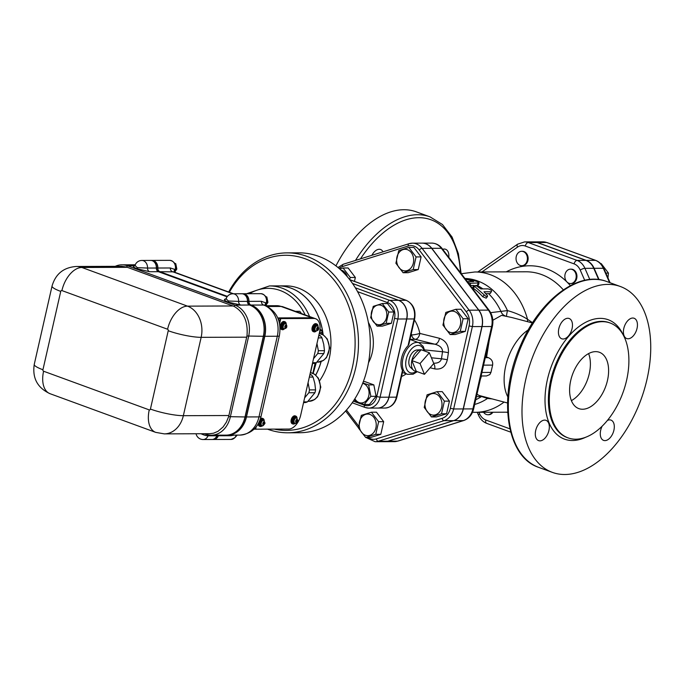 <?xml version="1.0" encoding="UTF-8"?>
<svg xmlns="http://www.w3.org/2000/svg" width="685" height="685" viewBox="0 0 685 685"><rect width="100%" height="100%" fill="white"/><g stroke="black" fill="none" stroke-linecap="round" stroke-linejoin="round"><path stroke-width="1.03" d="M301.52 313.584L299.807 311.332L295.398 311.35M175.18 269.899L175.06 272.39M266.148 305.767L266.217 303.472A13.195 7.758 110.1 0 0 265.857 302.881L266.611 302.813C267.21 297.547 265.292 294.499 260.857 293.677A7.201 5.685 89.8 0 1 266.354 302.873L266.268 303.232M243.141 293.745A7.201 5.685 89.8 0 1 243.218 293.745A7.201 5.685 89.8 0 1 248.92 301.357L261.413 301.306L265.857 302.881A3.596 2.68 -34.3 0 0 265.378 305.442M213.352 439.487A7.201 5.685 -90.2 0 0 213.429 439.487A7.201 5.685 -90.2 0 0 218.378 435.78L230.879 435.737L234.219 435.112M266.268 304.722L267.929 302.402L266.867 297.025L265.575 296.468M266.688 302.41L267.929 302.402M265.908 297.033L266.867 297.025M175.18 271.397L176.833 269.077L175.78 263.699L174.487 263.134M175.6 269.077L176.833 269.077M174.812 263.699L175.78 263.699M235.349 437.201L237.215 435.095M43.592 371.227A1.199 0.95 89.8 0 1 42.941 369.746L60.742 291.399A1.199 0.95 89.8 0 1 61.915 290.577A23.992 14.111 -69.9 0 1 81.849 267.475A25.191 19.899 -90.2 0 0 76.266 266.482L121.673 266.319L126.494 267.004L233.979 306.332C243.928 312.035 248.253 321.924 246.951 336.01L228.627 416.668L226.367 422.174L223.062 427.012L218.027 431.302L213.489 433.22L209.721 433.708L164.314 433.879A25.191 19.899 -90.2 0 0 183.349 415.692A23.992 4.127 -167.2 0 1 150.426 409.073A1.199 0.95 89.8 0 1 149.253 409.895L43.592 371.227A23.992 14.111 110.1 0 0 50.048 393.704L155.709 432.372A23.992 14.111 -69.9 0 1 149.253 409.895M228.011 302.051A10.797 8.528 -90.2 0 0 228.542 300.998L238.628 301.391A7.201 5.685 -90.2 0 0 232.926 293.779L241.745 293.754A7.201 5.685 89.8 0 1 247.448 301.357L238.628 301.391A3.596 2.843 89.8 0 0 240.683 305.056L228.011 302.051C224.971 300.792 223.867 299.85 224.697 299.208A3.596 2.843 89.8 0 0 225.416 299.345L225.493 299.345M240.683 305.056L249.503 305.022A3.596 2.843 89.8 0 1 247.448 301.357M136.923 268.717A10.797 8.528 -90.2 0 0 137.445 267.664L147.54 268.058A7.201 5.685 -90.2 0 0 141.829 260.454L150.657 260.42A7.201 5.685 89.8 0 1 156.36 268.032L147.54 268.058A3.596 2.843 89.8 0 0 149.587 271.722L136.923 268.717C133.883 267.467 132.779 266.516 133.601 265.874A3.596 2.843 89.8 0 0 134.328 266.02M149.587 271.722L158.415 271.697A3.596 2.843 89.8 0 1 156.36 268.032M204.395 433.733L205.688 434.204A25.191 19.899 -90.2 0 0 211.271 435.189A25.191 19.899 -90.2 0 0 230.314 417.002L248.638 336.352A25.191 19.899 -90.2 0 0 235.006 305.15L127.521 265.823A25.191 19.899 -90.2 0 0 121.93 264.83A25.191 19.899 -90.2 0 0 115.191 266.345M196.056 433.759A7.201 7.201 0 0 0 203.128 439.53L211.956 439.496A7.201 5.685 -90.2 0 0 216.905 435.788A3.596 2.843 89.8 0 1 217.248 435.172M249.503 305.022L235.006 305.15L233.979 306.332M158.415 271.697L227.077 296.819M246.951 336.01L263.34 336.292A25.191 19.899 -90.2 0 0 249.708 305.099M263.34 336.292L245.016 416.951L228.627 416.668M211.271 435.189L225.982 435.138A25.191 19.899 -90.2 0 0 245.016 416.951M226.127 435.138L227.3 435.138A25.191 19.899 -90.2 0 0 246.335 416.942L264.658 336.292A25.191 19.899 -90.2 0 0 251.027 305.09L250.821 305.022A3.596 2.843 89.8 0 1 248.775 301.357A7.201 5.685 -90.2 0 0 243.064 293.745L241.891 293.745A7.201 5.685 89.8 0 1 247.593 301.357A3.596 2.843 -90.2 0 0 249.648 305.022L249.854 305.099A25.191 19.899 89.8 0 1 263.485 336.292L245.161 416.951A25.191 19.899 89.8 0 1 226.127 435.138A25.191 19.899 89.8 0 1 226.05 435.138M217.393 435.172A3.596 2.843 -90.2 0 0 217.051 435.788A7.201 5.685 89.8 0 1 212.102 439.496L213.275 439.487A7.201 5.685 -90.2 0 0 218.232 435.78A3.596 2.843 89.8 0 1 218.566 435.163M227.369 296.434L159.733 271.688A3.596 2.843 89.8 0 1 157.678 268.023A7.201 5.685 -90.2 0 0 151.976 260.411L150.803 260.42A7.201 5.685 89.8 0 1 156.505 268.032A3.596 2.843 -90.2 0 0 158.56 271.688L227.112 296.776M313.182 373.462L316.205 362.75M309.551 316.521A56.975 45.022 -90.2 0 0 269.479 285.928L278.298 285.893A56.975 45.022 89.8 0 1 323.063 334.794M321.051 361.594A56.975 45.022 89.8 0 1 315.691 375.063M279.583 323.817L280.773 318.568L313.858 318.448A14.394 8.468 -69.9 0 1 315.657 318.756A14.394 8.468 -69.9 0 1 319.535 332.242L300.689 415.204A14.394 8.468 -69.9 0 1 288.727 429.067L255.642 429.187L256.19 426.772M292.649 423.852A4.196 2.466 -69.9 0 1 292.315 423.775A4.196 2.466 -69.9 0 1 291.442 418.989A4.196 2.466 -69.9 0 1 295.201 415.889A4.196 2.466 -69.9 0 1 295.509 416.043M313.593 331.677A4.196 2.466 -69.9 0 1 313.259 331.6A4.196 2.466 -69.9 0 1 312.386 326.805A4.196 2.466 -69.9 0 1 316.145 323.714A4.196 2.466 -69.9 0 1 316.453 323.868M259.778 426.275A4.196 2.466 -69.9 0 1 259.444 426.198A4.196 2.466 -69.9 0 1 258.159 423.827M260.386 418.775A4.196 2.466 -69.9 0 1 262.329 418.312A4.196 2.466 -69.9 0 1 262.638 418.466M281.766 329.494A4.196 2.466 -69.9 0 1 281.432 329.416A4.196 2.466 -69.9 0 1 280.559 324.621A4.196 2.466 -69.9 0 1 284.318 321.53A4.196 2.466 -69.9 0 1 284.626 321.685M309.834 374.935L311.435 374.926A15.832 12.51 89.8 0 1 313.062 377.067L309.346 377.084M311.435 374.926L309.98 374.293M315.579 389.876A15.832 12.51 89.8 0 1 314.929 392.728L308.824 392.753A15.832 12.51 -90.2 0 0 309.474 389.902L315.579 389.876L314.826 383.472L313.062 377.067M303.712 401.889L307.428 401.872L314.929 392.728M307.428 401.872A15.832 12.51 89.8 0 1 305.15 402.583L303.558 402.592M308.824 392.753L304.628 397.865M308.062 382.735L309.474 389.902M318.739 335.761L320.332 335.753A15.832 12.51 89.8 0 1 321.967 337.893L318.251 337.91M312.617 362.707L316.333 362.699A15.832 12.51 89.8 0 1 314.055 363.41L312.454 363.41M324.476 350.703A15.832 12.51 89.8 0 1 323.834 353.554L317.72 353.58A15.832 12.51 -90.2 0 0 318.371 350.729L324.476 350.703L323.731 344.298L321.967 337.893M320.332 335.753L318.885 335.119M316.333 362.699L323.834 353.554M313.524 358.692L317.72 353.58M318.371 350.729L316.967 343.562M296.579 421.309L295.86 422.148A1.558 0.916 110.1 0 0 296.922 422.14L296.185 421.164M295.689 421.737L296.417 420.898L296.074 420.068A1.558 0.916 110.1 0 0 295.689 421.737A1.558 0.916 110.1 0 0 295.86 422.148M296.425 419.657L296.768 420.496L297.487 419.657A1.558 0.916 110.1 0 0 296.425 419.657A1.558 0.916 110.1 0 0 296.074 420.068M296.768 420.496L296.151 420.273M297.264 419.922L297.281 421.737A1.558 0.916 110.1 0 0 297.632 420.898A1.558 0.916 110.1 0 0 297.658 420.059A1.558 0.916 110.1 0 0 297.487 419.657L296.579 419.323M296.939 420.898L296.322 420.676M296.922 422.14A1.558 0.916 110.1 0 0 297.281 421.737L296.665 421.506M296.708 417.978L295.98 417.713A2.757 1.627 110.1 0 0 293.514 419.742A2.757 1.627 110.1 0 0 294.088 422.893L294.815 423.159A2.757 1.627 -69.9 0 1 294.242 420.008A2.757 1.627 -69.9 0 1 296.708 417.978L297.889 420.83C296.28 423.27 295.252 424.049 294.815 423.159M296.862 418.038A3.177 1.867 110.1 0 0 296.125 417.319A3.177 1.867 110.1 0 0 293.283 419.657A3.177 1.867 110.1 0 0 293.942 423.287A3.177 1.867 110.1 0 0 294.97 423.21M295.792 417.251A3.177 1.867 110.1 0 0 295.492 417.079A3.177 1.867 110.1 0 0 292.641 419.425A3.177 1.867 110.1 0 0 293.308 423.056A3.177 1.867 110.1 0 0 293.642 423.116M297.102 418.175A4.196 2.466 110.1 0 0 295.843 416.129A4.196 2.466 110.1 0 0 292.075 419.22A4.196 2.466 110.1 0 0 292.957 424.006A4.196 2.466 110.1 0 0 295.244 423.253M317.712 328.312L318.431 327.481A1.558 0.916 -69.9 0 1 318.602 327.884L317.874 328.723L318.217 329.553A1.558 0.916 -69.9 0 1 317.866 329.964L317.523 329.134L316.804 329.964A1.558 0.916 -69.9 0 1 316.633 329.562L317.36 328.723L317.018 327.892A1.558 0.916 -69.9 0 1 317.369 327.481L317.712 328.312L317.095 328.089M318.208 327.738L318.602 327.884A1.558 0.916 -69.9 0 1 318.217 329.553L317.609 329.331M317.874 328.723L317.266 328.5M317.369 327.481A1.558 0.916 -69.9 0 1 318.431 327.481L317.523 327.147M315.759 330.983L315.031 330.718A2.757 1.627 -69.9 0 1 314.449 327.567A2.757 1.627 -69.9 0 1 316.924 325.529L317.652 325.803A2.757 1.627 110.1 0 0 315.648 326.908A2.757 1.627 110.1 0 0 314.963 329.87A2.757 1.627 110.1 0 0 315.759 330.983C318.79 330.632 319.424 328.903 317.652 325.803M315.913 331.026A3.177 1.867 -69.9 0 1 314.886 331.112A3.177 1.867 -69.9 0 1 314.218 327.481A3.177 1.867 -69.9 0 1 317.069 325.135A3.177 1.867 -69.9 0 1 317.806 325.863M314.586 330.941A3.177 1.867 -69.9 0 1 314.244 330.872A3.177 1.867 -69.9 0 1 313.584 327.25A3.177 1.867 -69.9 0 1 316.436 324.904A3.177 1.867 -69.9 0 1 316.735 325.075M316.187 331.078A4.196 2.466 -69.9 0 1 313.901 331.831A4.196 2.466 -69.9 0 1 313.019 327.045A4.196 2.466 -69.9 0 1 316.778 323.945A4.196 2.466 -69.9 0 1 318.046 326M263.708 423.732L262.989 424.572A1.558 0.916 110.1 0 0 264.059 424.563L263.314 423.587M262.817 424.161L263.545 423.321L263.203 422.491A1.558 0.916 110.1 0 0 262.817 424.161A1.558 0.916 110.1 0 0 262.989 424.572M263.554 422.08L263.896 422.919L264.624 422.08A1.558 0.916 110.1 0 0 263.554 422.08A1.558 0.916 110.1 0 0 263.203 422.491M263.896 422.919L263.28 422.696M264.393 422.345L264.41 424.161A1.558 0.916 110.1 0 0 264.761 423.321A1.558 0.916 110.1 0 0 264.787 422.482A1.558 0.916 110.1 0 0 264.624 422.08L263.708 421.746M264.067 423.321L263.451 423.099M264.059 424.563A1.558 0.916 110.1 0 0 264.41 424.161L263.793 423.929M263.845 420.402L263.108 420.136A2.757 1.627 110.1 0 0 260.642 422.166A2.757 1.627 110.1 0 0 261.216 425.317L261.944 425.582A2.757 1.627 -69.9 0 1 261.37 422.431A2.757 1.627 -69.9 0 1 263.845 420.402L265.018 423.253C263.408 425.693 262.389 426.472 261.944 425.582M263.99 420.462A3.177 1.867 110.1 0 0 263.254 419.742A3.177 1.867 110.1 0 0 260.411 422.08A3.177 1.867 110.1 0 0 261.071 425.71A3.177 1.867 110.1 0 0 262.098 425.633M262.92 419.674A3.177 1.867 110.1 0 0 262.62 419.503A3.177 1.867 110.1 0 0 259.769 421.849A3.177 1.867 110.1 0 0 260.437 425.479A3.177 1.867 110.1 0 0 260.771 425.539M264.23 420.599A4.196 2.466 110.1 0 0 262.971 418.552A4.196 2.466 110.1 0 0 259.803 420.402M259.041 422.148A4.196 2.466 110.1 0 0 260.086 426.43A4.196 2.466 110.1 0 0 262.372 425.676M285.885 326.128L286.613 325.289A1.558 0.916 -69.9 0 1 286.775 325.7L286.056 326.539L286.399 327.37A1.558 0.916 -69.9 0 1 286.047 327.781L285.705 326.942L284.977 327.781A1.558 0.916 -69.9 0 1 284.814 327.379L285.534 326.539L285.191 325.709A1.558 0.916 -69.9 0 1 285.542 325.298L285.885 326.128L285.277 325.906M286.381 325.555L286.775 325.7A1.558 0.916 -69.9 0 1 286.399 327.37L285.782 327.147M286.056 326.539L285.44 326.308M285.542 325.298A1.558 0.916 -69.9 0 1 286.613 325.289L285.696 324.955M283.933 328.791L283.205 328.526A2.757 1.627 -69.9 0 1 282.631 325.384A2.757 1.627 -69.9 0 1 285.106 323.346L285.833 323.611A2.757 1.627 110.1 0 0 283.813 324.733A2.757 1.627 110.1 0 0 283.933 328.791C286.964 328.449 287.597 326.719 285.833 323.611M284.087 328.843A3.177 1.867 -69.9 0 1 283.059 328.92A3.177 1.867 -69.9 0 1 282.4 325.298A3.177 1.867 -69.9 0 1 285.243 322.952A3.177 1.867 -69.9 0 1 285.979 323.68M282.759 328.757A3.177 1.867 -69.9 0 1 282.425 328.689A3.177 1.867 -69.9 0 1 281.758 325.058A3.177 1.867 -69.9 0 1 284.609 322.721A3.177 1.867 -69.9 0 1 284.909 322.883M284.361 328.894A4.196 2.466 -69.9 0 1 282.074 329.648A4.196 2.466 -69.9 0 1 281.201 324.853A4.196 2.466 -69.9 0 1 284.96 321.762A4.196 2.466 -69.9 0 1 286.219 323.817M267.63 306.503L281.064 306.452A14.394 8.468 -69.9 0 1 282.871 306.76L276.808 305.698A19.189 15.164 89.8 0 1 281.064 306.452L312.035 317.78A14.394 8.468 -69.9 0 1 313.841 318.097A14.394 8.468 -69.9 0 1 313.927 318.123M312.035 317.78L278.581 317.908L280.405 318.576L279.403 322.969M315.657 318.756L314.021 318.157A14.394 8.468 110.1 0 0 312.214 317.849L279.103 318.097M279.137 317.968L280.773 318.568M280.405 318.576L277.785 317.96M254.015 429.187L255.274 429.187L255.685 427.406M227.403 296.391L159.879 271.688L173.63 271.868L233.525 293.779M175.137 272.416L175.129 270.138A13.195 7.758 110.1 0 0 174.761 269.548A3.596 2.68 -34.3 0 0 174.29 272.108M152.053 260.411A7.201 5.685 89.8 0 1 152.121 260.411L169.769 260.351A7.201 5.685 89.8 0 1 175.257 269.548L170.325 267.981A3.596 2.843 -90.2 0 0 172.38 271.645L232.891 293.779M152.121 260.411A7.201 5.685 89.8 0 1 157.833 268.023A3.596 2.843 -90.2 0 0 159.879 271.688M218.72 435.163A3.596 2.843 -90.2 0 0 218.378 435.78M261.413 301.306A3.596 2.843 -90.2 0 0 263.468 304.971L264.804 305.227M248.92 301.357A3.596 2.843 -90.2 0 0 250.975 305.022L263.674 305.048A25.191 19.899 89.8 0 1 277.305 336.241L258.981 416.9A25.191 19.899 89.8 0 1 239.947 435.086C251.267 433.828 258.305 427.586 261.053 416.36A9.599 1.653 -167.2 0 1 258.981 416.9L246.48 416.942L264.812 336.292L277.305 336.241A9.599 1.653 -167.2 0 0 279.377 335.701L261.053 416.36M264.718 305.193L264.881 305.253A9.599 5.643 110.1 0 0 263.674 305.048L251.181 305.09A25.191 19.899 89.8 0 1 264.812 336.292M246.48 416.942A25.191 19.899 89.8 0 1 227.446 435.138A25.191 19.899 89.8 0 1 227.377 435.138M363.341 381.622L364.899 381.613L373.839 384.884L376.082 396.315L369.386 404.475L364.172 404.492L355.232 401.222L354.547 399.304M382.264 303.541L387.479 303.524L393.943 312.009L391.375 323.32L382.341 326.137L377.127 326.154L370.671 317.669L373.239 306.358L382.264 303.541L388.72 312.026L386.152 323.337L377.127 326.154M371.416 412.216L376.459 412.199L383.677 421.677L380.809 434.324L370.722 437.475L365.67 437.492L358.452 428.005L361.329 415.367L371.416 412.216L378.634 421.703L375.765 434.341L365.67 437.492M437.176 391.657L442.227 391.64L449.446 401.127L446.569 413.766L436.482 416.917L431.439 416.942L424.22 407.455L427.089 394.817L437.176 391.657L444.394 401.145L441.525 413.783L431.439 416.942M455.893 309.277L460.945 309.26L468.163 318.748L465.286 331.386L455.2 334.537L450.156 334.554L442.938 325.067L445.807 312.428L455.893 309.277L463.111 318.765L460.243 331.403L450.156 334.554M408.851 247.448L413.894 247.431L421.112 256.909L418.244 269.556L408.157 272.707L403.105 272.724L395.887 263.237L398.764 250.599L408.851 247.448L416.069 256.935L413.201 269.573L403.105 272.724M339.632 268.922L343.091 267.998L348.134 267.981L355.352 277.468L354.462 281.381M352.544 283.504L398.49 300.321A15.061 11.902 89.8 0 1 406.642 318.979L388.875 397.189A15.061 11.902 89.8 0 1 377.486 408.072L368.667 408.106A15.061 11.902 -90.2 0 0 380.055 397.223L397.822 319.013A15.061 11.902 -90.2 0 0 389.671 300.355L355.335 287.786M287.075 252.876L298.831 252.833A89.958 71.086 89.8 0 1 367.477 367.794A89.958 71.086 89.8 0 1 299.491 432.749L287.734 432.792A89.958 71.086 -90.2 0 0 355.72 367.836A89.958 71.086 -90.2 0 0 287.075 252.876A89.958 71.086 -90.2 0 0 228.679 292.007M267.467 429.144A89.958 71.086 -90.2 0 0 287.734 432.792M229.381 292.264A87.56 69.185 89.8 0 1 315.836 263.948A87.56 69.185 89.8 0 1 352.424 367.169A87.56 69.185 89.8 0 1 274.24 429.118M278.333 285.893A56.975 45.022 89.8 0 1 278.367 285.893L285.722 285.868A56.975 45.022 89.8 0 1 329.202 358.675A56.975 45.022 89.8 0 1 319.647 380.672M321.128 361.569A56.975 45.022 89.8 0 1 315.742 375.106M278.367 285.893A56.975 45.022 89.8 0 1 323.14 334.845M386.623 312.48A9.898 7.818 -90.2 0 0 373.599 307.719A9.898 7.818 -90.2 0 0 376.87 324.356A9.898 7.818 -90.2 0 0 386.623 312.48M362.81 382.983L368.624 384.901L370.868 396.332L364.172 404.492M354.881 398.773A9.898 7.818 -90.2 0 0 363.153 402.669A9.898 7.818 -90.2 0 0 369.078 392.779A9.898 7.818 -90.2 0 0 362.673 383.335M391.375 323.32L386.152 323.337M393.943 312.009L388.72 312.026M376.082 396.315L370.868 396.332M373.839 384.884L368.624 384.901M532.596 322.721L527.527 319.313C522.09 315.742 515.403 312.839 507.465 310.588L490.648 312.66M490.306 293.42L491.316 291.75L483.97 291.776L487.497 295.706L487.3 296.614L485.982 296.417L473.618 285.568L476.512 285.868L480.75 288.899L488.097 288.873C491.094 289.781 492.164 290.74 491.316 291.75L490.306 293.42A11.996 5.822 -45.9 0 1 488.559 293.659L485.828 293.668M487.497 296.459L486.196 298.18L482.797 296.759A61.17 48.335 -90.2 0 0 473.515 288.471L472.77 287.554L473.618 285.405M468.112 282.682L470.715 283.282L479.089 282.914L478.524 284.78L477.368 285.474A11.996 6.807 -63 0 1 477.231 285.474L475.536 285.482M473.583 285.491L470.252 285.499M599.067 279.634L594.118 268.306A16.586 13.109 -90.2 0 0 586.274 260.386L537.468 242.524A16.586 13.109 -90.2 0 0 533.795 241.874A16.586 13.109 -90.2 0 0 533.606 241.874M377.563 408.072A15.061 11.902 -90.2 0 0 377.64 408.072A15.061 11.902 -90.2 0 0 389.02 397.189L406.796 318.979A15.061 11.902 -90.2 0 0 398.636 300.321L352.492 283.436M343.091 267.998L350.309 277.485L349.547 279.446M347.329 276.74A10.797 8.528 -90.2 0 0 340.839 270.01M411.068 267.869A10.797 8.528 -90.2 0 0 407.498 249.717A10.797 8.528 -90.2 0 0 396.863 262.672A10.797 8.528 -90.2 0 0 411.068 267.869M449.831 332.285A10.797 8.528 -90.2 0 0 460.466 319.33A10.797 8.528 -90.2 0 0 446.269 314.132A10.797 8.528 -90.2 0 0 449.831 332.285M425.197 406.89A10.797 8.528 -90.2 0 0 439.393 412.087A10.797 8.528 -90.2 0 0 435.831 393.935A10.797 8.528 -90.2 0 0 425.197 406.89M355.352 277.468L350.309 277.485M418.244 269.556L413.201 269.573M449.446 401.127L444.394 401.145M421.112 256.909L416.069 256.935M468.163 318.748L463.111 318.765M465.286 331.386L460.243 331.403M446.569 413.766L441.525 413.783M361.791 417.071A10.797 8.528 -90.2 0 0 365.353 435.223A10.797 8.528 -90.2 0 0 375.988 422.268A10.797 8.528 -90.2 0 0 361.791 417.071M383.677 421.677L378.634 421.703M380.809 434.324L375.765 434.341M492.164 412.25A7.201 5.685 89.8 0 1 487.891 414.733A7.201 5.685 89.8 0 1 483.593 412.284M492.9 412.25A7.201 5.685 89.8 0 1 488.628 414.733A7.201 5.685 89.8 0 1 488.259 414.716M526.697 255.025A7.201 5.685 89.8 0 1 521.747 265.703A7.201 5.685 89.8 0 1 516.036 258.528A7.201 5.685 89.8 0 1 521.696 251.309A7.201 5.685 89.8 0 1 526.697 255.025M522.064 251.318A7.201 5.685 89.8 0 1 522.432 251.301A7.201 5.685 89.8 0 1 527.433 255.025A7.201 5.685 89.8 0 1 522.484 265.694A7.201 5.685 89.8 0 1 522.116 265.686M575.991 278.358A7.201 5.685 89.8 0 1 570.554 283.556A7.201 5.685 89.8 0 1 564.834 276.38A7.201 5.685 89.8 0 1 570.494 269.162A7.201 5.685 89.8 0 1 575.991 278.358M570.862 269.179A7.201 5.685 89.8 0 1 571.23 269.162A7.201 5.685 89.8 0 1 576.727 278.358A7.201 5.685 89.8 0 1 571.281 283.556A7.201 5.685 89.8 0 1 570.922 283.539M607.955 277.862L608.451 273.101L601.233 263.622L600.642 263.622M605.882 273.118L608.451 273.101M479.089 282.914L477.299 281.561L469.139 279.232L466.202 279.24L473.626 281.569L467.007 281.595M465.355 279.06L466.202 279.24L466.108 280.054M481.966 396.221A9.599 6.739 -95.6 0 0 481.564 396.495L487.497 398.464L492.121 398.91M424.46 374.31L420.033 363.555L429.349 352.758L433.776 363.504L424.46 374.31L416.257 371.304L411.831 360.558L420.033 363.555M416.257 371.304A11.217 6.602 -69.9 0 1 413.449 370.183A11.217 6.602 -69.9 0 1 411.831 360.558L421.155 349.761L429.349 352.758M411.831 360.558A11.217 6.602 -69.9 0 1 420.924 349.77A11.217 6.602 -69.9 0 1 421.155 349.761M413.449 370.183L410.563 367.46A9.599 5.643 -69.9 0 1 409.185 359.223A9.599 5.643 -69.9 0 1 416.959 349.984L420.924 349.77M349.761 279.72L405.991 300.295A15.061 11.902 89.8 0 1 414.142 318.953L414.665 318.816L408.817 344.529L408.063 345.702A16.791 9.881 -69.9 0 0 402.455 370.414L402.737 371.313L396.889 397.026L396.375 397.163A15.061 11.902 89.8 0 1 384.987 408.046C391.092 407.515 395.057 403.842 396.889 397.026M387.838 441.191L378.283 441.226L444.043 420.667A16.885 13.34 -90.2 0 0 453.65 408.971L472.367 326.582A16.885 13.34 -90.2 0 0 469.148 310.185L422.097 248.355A16.885 13.34 -90.2 0 0 412.43 243.175L421.994 243.141A16.885 13.34 89.8 0 1 431.653 248.321L478.704 310.151A16.885 13.34 89.8 0 1 481.923 326.548L463.206 408.936A16.885 13.34 89.8 0 1 453.598 420.633L387.838 441.191A16.885 13.34 89.8 0 1 384.679 441.679L375.123 441.714A16.885 13.34 -90.2 0 0 378.283 441.226A2.397 1.43 -107.4 0 1 376.356 438.897A14.488 11.448 89.8 0 1 368.025 437.484M411.283 333.698A29.986 23.692 89.8 0 1 411.557 334.931A5.994 0.916 168.3 0 0 419.819 333.415A5.994 3.605 -76 0 1 415.238 339.315L434.889 344.204A5.994 3.605 104 0 0 439.47 338.304L419.819 333.415A35.988 28.436 -90.2 0 0 414.416 319.878M418.278 342.491L434.889 344.204C440.018 345.574 442.57 348.083 442.536 351.756A5.994 0.719 -171.2 0 1 448.401 352.749C448.846 345.454 445.875 340.642 439.47 338.304M430.111 367.751L434.752 368.907A5.994 3.605 104 0 0 433.605 363.709M434.752 368.907C441.38 369.814 445.567 366.783 447.314 359.813A5.994 0.719 8.8 0 0 441.448 358.812C440.66 361.8 438.075 363.273 433.673 363.247M489.27 340.102L486.59 357.056L488.311 357.664C491.633 359.103 493.072 361.577 492.626 365.105L490.948 372.417L489.826 374.575L486.478 375.962L481.118 375.979M384.756 441.679A16.885 13.34 -90.2 0 0 384.824 441.679A16.885 13.34 -90.2 0 0 387.984 441.191L453.744 420.633A16.885 13.34 -90.2 0 0 463.351 408.936L482.069 326.548A16.885 13.34 -90.2 0 0 478.849 310.151L431.807 248.321A16.885 13.34 -90.2 0 0 422.14 243.141A16.885 13.34 -90.2 0 0 422.063 243.141M492.84 320.238L501.591 315.357L511.969 317.549M507.517 402.985L479.286 395.51L476.957 394.277M480.365 379.31L481.521 375.979M481.94 271.954L517.483 247.122A12.989 10.266 89.8 0 1 525.292 246.026A3.596 2.115 -69.9 0 1 528.281 242.558A16.586 13.109 -90.2 0 0 524.599 241.908L533.427 241.874A16.586 13.109 89.8 0 1 537.108 242.524L585.906 260.386A16.586 13.109 89.8 0 1 593.749 268.306L598.681 279.583M563.327 289.866A70.17 55.442 89.8 0 0 526.012 271.791L474.876 271.979A70.17 55.442 -90.2 0 1 527.527 319.313A9.599 5.822 -56.5 0 0 527.733 321.727M487.677 397.737A9.599 0.497 -79.9 0 0 487.497 398.464A63.739 50.365 -90.2 0 1 474.654 404.45M464.901 278.461A63.739 50.365 -90.2 0 1 507.465 310.588A9.599 0.625 -75.7 0 0 506.609 316.153M476.417 396.666L481.564 396.495A61.17 48.335 -90.2 0 1 475.724 399.74M488.559 293.659A61.17 48.335 -90.2 0 1 500.906 311.35A9.599 7.073 -79.5 0 0 505.11 315.794M486.59 357.056L485.502 356.688M442.707 249.297A10.797 6.353 -69.9 0 1 445.584 249.272A10.797 6.353 -69.9 0 1 448.821 257.337M371.878 255.308A10.797 6.353 -69.9 0 1 380.612 249.511A10.797 6.353 -69.9 0 1 383.026 251.832M647.017 379.225A98.957 58.216 -69.9 0 1 552.367 472.376A98.957 58.216 -69.9 0 1 531.706 359.437A98.957 58.216 -69.9 0 1 620.37 286.51A98.957 58.216 -69.9 0 1 647.017 379.225M626.595 380.303A61.17 35.988 110.1 0 0 610.121 322.995A61.17 35.988 110.1 0 0 555.304 368.076A61.17 35.988 110.1 0 0 568.079 437.886A61.17 35.988 110.1 0 0 626.595 380.303M572.069 328.62A10.797 6.353 -69.9 0 1 561.743 338.775A10.797 6.353 -69.9 0 1 558.832 328.663A10.797 6.353 -69.9 0 1 569.158 318.499A10.797 6.353 -69.9 0 1 572.069 328.62M628.068 338.775A10.797 6.353 -69.9 0 1 626.715 338.544A10.797 6.353 -69.9 0 1 624.103 327.319A10.797 6.353 -69.9 0 1 632.786 318.028A10.797 6.353 -69.9 0 1 634.139 318.268A10.797 6.353 -69.9 0 1 636.75 329.494A10.797 6.353 -69.9 0 1 628.068 338.775M607.415 420.427A10.797 6.353 -69.9 0 1 610.994 420.11A10.797 6.353 -69.9 0 1 613.906 430.223A10.797 6.353 -69.9 0 1 603.579 440.387A10.797 6.353 -69.9 0 1 600.676 430.266A10.797 6.353 -69.9 0 1 602.115 426.233M544.669 420.11A10.797 6.353 -69.9 0 1 546.022 420.342A10.797 6.353 -69.9 0 1 548.634 431.567A10.797 6.353 -69.9 0 1 539.951 440.857A10.797 6.353 -69.9 0 1 538.598 440.618A10.797 6.353 -69.9 0 1 535.987 429.392A10.797 6.353 -69.9 0 1 544.669 420.11M461.108 273.486L458.393 253.715L452.091 237.078L442.459 224.517L430 216.854L416.334 211.853A98.957 58.216 110.1 0 0 335.933 265.883M571.384 400.631A29.986 17.639 110.1 0 0 589.263 373.71A29.986 17.639 110.1 0 0 588.603 353.588M607.484 380.372A29.986 17.639 -69.9 0 1 578.799 408.602A29.986 17.639 -69.9 0 1 572.54 374.378A29.986 17.639 -69.9 0 1 599.409 352.278A29.986 17.639 -69.9 0 1 607.484 380.372M236.256 435.103A7.201 5.685 89.8 0 1 231.068 439.428L213.42 439.487M42.941 369.746A23.992 4.127 -167.2 0 1 34.25 364.377C32.195 378.111 37.461 387.89 50.048 393.704M228.927 415.521L183.349 415.692L201.15 337.337A23.992 4.127 -167.2 0 1 168.227 330.727L150.426 409.073M60.742 291.399A23.992 4.127 -167.2 0 1 52.051 286.03L34.25 364.377M246.728 337.174L201.15 337.337A25.191 19.899 -90.2 0 0 187.519 306.144A23.992 14.111 110.1 0 0 167.577 329.237A1.199 0.95 89.8 0 1 168.227 330.727M233.097 305.972L187.519 306.144L81.849 267.475L127.436 267.313M61.915 290.577L167.577 329.237M228.542 302.248A10.797 8.528 -90.2 0 1 228.542 300.998A7.201 2.149 -156.4 0 1 226.35 298.103L225.391 299.362M225.613 299.199L224.697 299.208M137.454 268.914A10.797 8.528 -90.2 0 1 137.445 267.664A7.201 2.149 -156.4 0 1 135.262 264.77L134.406 266.02M134.525 265.874L133.601 265.874M201.056 433.742A7.201 2.149 23.6 0 0 208.086 435.814A3.596 2.843 89.8 0 1 208.6 434.975M203.128 439.53A7.201 5.685 -90.2 0 0 208.086 435.814L216.905 435.788M126.494 267.004L127.521 265.823L134.602 265.797M205.491 433.725L205.688 434.204M246.335 416.942L245.161 416.951M218.232 435.78L217.051 435.788M157.678 268.023L156.505 268.032M159.733 271.688L158.56 271.688M248.775 301.357L247.593 301.357M250.821 305.022L249.648 305.022M251.027 305.09L249.854 305.099M264.658 336.292L263.485 336.292M320.015 329.202A10.797 1.858 -167.2 0 1 319.767 331.078M319.458 332.593L319.655 332.593A1.199 0.95 -90.2 0 0 319.63 331.823M310.562 372.649L312.651 363.41M319.458 333.467L319.655 332.593A11.996 2.064 12.8 0 0 322.241 331.917L321.907 330.53L320.015 329.142M249.46 293.719A54.577 43.121 89.8 0 1 305.202 314.929M319.261 333.449A14.394 11.371 89.8 0 1 328.877 344.281A14.394 11.371 89.8 0 1 317.891 362.125L323.5 360.404L326.531 357.579L329.716 347.963L327.293 339.007L323.371 334.991L319.261 333.441M310.365 372.623A14.394 11.371 89.8 0 1 320.289 387.796A14.394 11.371 89.8 0 1 308.995 401.299L308.01 401.299M316.633 329.562A1.558 0.916 -69.9 0 1 317.018 327.892M317.866 329.964A1.558 0.916 -69.9 0 1 316.804 329.964M284.814 327.379A1.558 0.916 -69.9 0 1 285.191 325.709M286.047 327.781A1.558 0.916 -69.9 0 1 284.977 327.781M312.214 317.849L313.858 318.448M279 321.351L278.778 318.576M170.325 267.981L157.833 268.023M231.213 435.121A3.596 2.843 -90.2 0 0 230.879 435.737M357.57 291.647L387.676 302.659A12.664 10.01 89.8 0 1 394.534 318.345L376.759 396.564A12.664 10.01 89.8 0 1 364.377 405.212L353.332 401.17M368.513 362.707A35.748 28.248 -90.2 0 0 372.263 352.561A35.748 28.248 -90.2 0 0 368.359 322.37M447.314 359.813L448.401 352.749M401.556 376.502A35.988 28.436 -90.2 0 0 406.239 373.847M358.589 425.993L346.464 410.05M339.058 268.426A14.488 11.448 89.8 0 1 342.5 266.551L408.26 246.001A14.488 11.448 89.8 0 1 419.263 250.025L466.314 311.855A14.488 11.448 89.8 0 1 469.071 325.923L450.353 408.303A14.488 11.448 89.8 0 1 442.116 418.347L376.356 438.897M387.676 302.659A2.397 1.413 -69.9 0 1 389.671 300.355L398.49 300.321M394.534 318.345L397.822 319.013L406.642 318.979M376.759 396.564L380.055 397.223L388.875 397.189M364.377 405.212A2.397 1.413 110.1 0 0 365.028 407.455A2.397 1.413 110.1 0 0 365.328 407.507A15.061 11.902 -90.2 0 0 368.667 408.106L365.028 407.455L352.218 402.771M482.848 288.89A61.17 48.335 -90.2 0 0 477.231 285.474M482.797 296.759L484.064 294.97M473.515 288.471L474.414 286.364M477.368 285.474L478.07 283.248M470.081 285.277L470.715 283.282M398.636 300.321L405.991 300.295A2.397 1.413 -69.9 0 1 406.291 300.347A2.397 1.413 -69.9 0 1 406.599 300.535M402.455 370.414L396.375 397.163L389.02 397.189M406.796 318.979L414.142 318.953L408.063 345.702M416.454 371.373A14.394 8.468 -69.9 0 1 405.743 362.588A14.394 8.468 -69.9 0 1 418.201 345.368A14.394 8.468 -69.9 0 1 423.981 350.797M424.803 351.097L423.236 346.439L419.014 342.765A16.791 9.881 110.1 0 0 416.908 342.406A16.791 9.881 110.1 0 0 403.397 356.842A16.791 9.881 110.1 0 0 407.472 374.301L413.072 374.224L417.276 371.672M453.598 420.633L444.043 420.667A2.397 1.43 -107.4 0 1 442.116 418.347M463.206 408.936L453.65 408.971L450.353 408.303M481.923 326.548L472.367 326.582L469.071 325.923M478.704 310.151L469.148 310.185A2.397 1.019 142.7 0 0 466.314 311.855M431.653 248.321L422.097 248.355A2.397 1.019 142.7 0 0 419.263 250.025M343.51 264.222A2.397 1.43 72.6 0 0 343.253 264.256L409.013 243.706L412.43 243.175A16.885 13.34 -90.2 0 0 409.279 243.663A2.397 1.43 72.6 0 0 409.013 243.706A2.397 1.43 72.6 0 0 408.26 246.001M337.97 267.51L343.253 264.256A2.397 1.43 72.6 0 0 342.5 266.551M424.58 349.907L442.536 351.756L441.448 358.812L431.422 357.784M411 334.931L411.557 334.931A5.994 4.735 -90.2 0 0 415.238 339.315L409.998 339.332M483.584 365.139L492.626 365.105M490.948 372.417L481.923 372.452M472.504 412.25L475.39 412.319A70.17 55.442 -90.2 0 0 504.057 402.069M528.281 329.87A41.982 24.694 110.1 0 0 507.799 396.838M477.822 271.971L517.629 244.168A3.596 1.935 55.1 0 0 517.483 247.122M509.914 428.844L485.768 420.008A12.989 10.266 89.8 0 1 479.62 413.8L478.961 412.301M525.292 246.026L574.09 263.879A12.989 10.266 89.8 0 1 580.238 270.087L584.699 280.302M570.374 285.636A76.163 60.186 -90.2 0 0 506.266 271.859M506.78 412.199A76.163 60.186 -90.2 0 0 507.688 412.67M610.087 282.751L603.853 268.469A2.397 0.702 156.4 0 0 603.314 268.272L609.547 282.554M596.061 260.591A2.397 1.413 110.1 0 0 595.762 260.403A2.397 1.413 110.1 0 0 595.462 260.351A16.586 13.109 89.8 0 1 603.314 268.272L594.118 268.306M547.229 242.695A2.397 1.413 110.1 0 0 546.964 242.541A2.397 1.413 110.1 0 0 546.664 242.49L595.462 260.351L586.274 260.386M603.853 268.469C602.081 264.513 599.384 261.816 595.762 260.403L546.964 242.541L542.982 241.839A16.586 13.109 89.8 0 1 546.664 242.49L537.468 242.524M422.14 243.141L431.696 243.107A16.885 13.34 89.8 0 1 441.363 248.287L488.405 310.117A16.885 13.34 89.8 0 1 491.624 326.514L472.907 408.894A16.885 13.34 89.8 0 1 463.308 420.599A3.596 2.141 72.6 0 0 463.694 420.539L397.934 441.097L394.38 441.645A16.885 13.34 89.8 0 0 397.54 441.157A3.596 2.141 72.6 0 0 397.934 441.097M453.744 420.633L463.308 420.599L397.54 441.157L387.984 441.191M574.09 263.879A3.596 2.115 -69.9 0 1 577.087 260.42L528.281 242.558L537.108 242.524M580.238 270.087A3.596 1.062 -23.6 0 1 584.93 268.34A16.586 13.109 -90.2 0 0 577.087 260.42L585.906 260.386M589.802 279.497L584.93 268.34L593.749 268.306M487.181 423.458A3.596 2.115 -69.9 0 1 486.735 423.381C483.028 421.926 480.296 419.203 478.524 415.238A3.596 1.062 -23.6 0 1 479.62 413.8M510.736 432.158L486.735 423.381A3.596 2.115 -69.9 0 1 485.768 420.008M360.456 258.879A96.559 56.804 -69.9 0 1 423.955 218.027A96.559 56.804 -69.9 0 1 460.457 272.621M538.701 467.375A98.957 58.216 -69.9 0 1 518.04 354.436A98.957 58.216 -69.9 0 1 606.713 281.509C578.722 270.395 540.088 299.645 521.071 344.264C497.661 395.194 505.496 456.664 538.701 467.375L552.367 472.376M568.079 437.886L567.171 437.561A61.17 35.988 -69.9 0 1 554.388 367.759A61.17 35.988 -69.9 0 1 609.205 322.661L610.121 322.995M623.179 334.871A63.568 37.401 110.1 0 0 573.73 331.009A63.568 37.401 110.1 0 0 545.457 408.277A63.568 37.401 110.1 0 0 585.718 437.244M430 216.854A98.957 58.216 110.1 0 0 355.481 260.437M431.807 248.321L441.363 248.287A3.596 1.524 -37.3 0 1 442.176 248.604L489.218 310.433A3.596 1.524 -37.3 0 0 488.405 310.117L478.849 310.151M482.069 326.548L491.624 326.514A3.596 0.616 12.8 0 0 492.404 326.308C493.602 320.392 492.549 315.1 489.218 310.433M463.351 408.936L472.907 408.894A3.596 0.616 12.8 0 0 473.686 408.697L492.404 326.308M488.311 357.664L485.28 357.673M169.769 260.351C174.204 261.173 176.122 264.213 175.523 269.479M266.225 305.801L266.611 302.813M243.218 293.745L260.857 293.677M236.496 435.103L234.878 437.741L231.068 439.428M155.709 432.372L164.314 433.879M76.266 266.482C63.671 267.381 55.596 273.897 52.051 286.03M232.926 293.779A7.201 7.201 0 0 0 226.35 298.103M141.829 260.454A7.201 7.201 0 0 0 135.262 264.77M135.262 264.778L121.93 264.83M246.6 293.728L269.479 285.928M312.839 373.308L315.151 363.136M321.744 334.134L322.241 331.917M316.915 362.125L317.891 362.125M310.365 372.614L314.466 374.164L318.388 378.18L320.811 387.136L317.626 396.752L314.595 399.578L308.995 401.299M296.125 417.319L295.492 417.079M293.942 423.287L293.308 423.056M295.843 416.129L295.201 415.889M292.957 424.006L292.315 423.775M314.244 330.872L314.886 331.112M316.436 324.904L317.069 325.135M313.259 331.6L313.901 331.831M316.145 323.714L316.778 323.945M263.254 419.742L262.62 419.503M261.071 425.71L260.437 425.479M262.971 418.552L262.329 418.312M260.086 426.43L259.444 426.198M282.425 328.689L283.059 328.92M284.609 322.721L285.243 322.952M281.432 329.416L282.074 329.648M284.318 321.53L284.96 321.762M266.225 305.733L276.808 305.698M264.881 305.253C276.868 311.273 281.706 321.428 279.377 335.701M282.871 306.76L313.841 318.097M227.446 435.138L239.947 435.086M488.628 414.733L487.891 414.733M522.432 251.301L521.696 251.309M522.484 265.694L521.747 265.703M571.23 269.162L570.494 269.162M571.281 283.556L570.554 283.556M349.692 279.634L406.291 300.347C413.235 303.857 416.026 310.014 414.665 318.816M377.64 408.072L384.987 408.046M402.472 372.469L407.472 374.301M409.972 339.452L419.014 342.765M358.46 427.842L345.625 410.974M365.893 437.492L375.123 441.714M474.876 271.979L461.296 273.726M532.433 322.969L511.918 317.54M542.982 241.839L533.795 241.874M507.662 412.199L475.39 412.319M524.599 241.908L517.629 244.168M478.524 415.238L477.248 412.31M620.37 286.51L606.713 281.509M431.696 243.107C435.917 243.209 439.41 245.042 442.176 248.604M463.694 420.539C468.874 418.638 472.205 414.69 473.686 408.697M384.824 441.679L394.38 441.645"/></g></svg>
